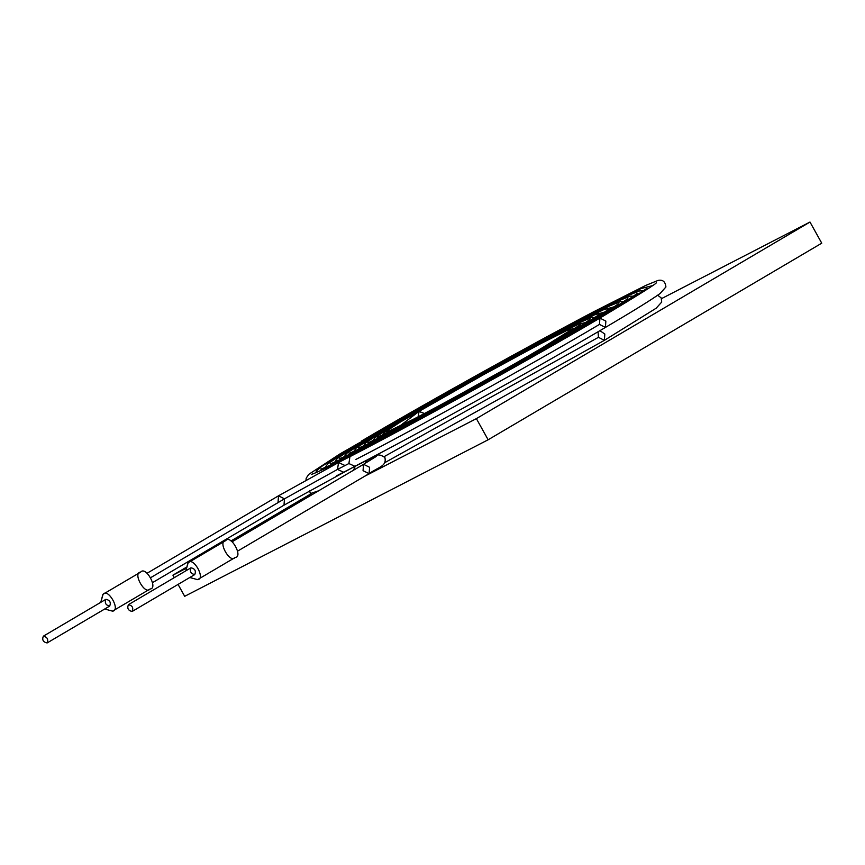 <?xml version="1.0" encoding="UTF-8"?>
<svg xmlns="http://www.w3.org/2000/svg" width="865" height="865" viewBox="0 0 865 865"><rect width="100%" height="100%" fill="white"/><g stroke="black" fill="none" stroke-linecap="round" stroke-linejoin="round"><path stroke-width="1.3" d="M384.255 456.579L598.439 337.318L384.255 456.579M385.044 462.516L604.376 340.345L604.819 334.031L599.899 330.679L604.819 334.031L604.376 340.345L598.439 337.318L598.093 331.728M386.817 432.078L413.211 419.363C445.075 403.004 507.106 368.609 542.344 347.784L570.932 329.922M547.794 345.492L550.108 344.14L548.745 344.486C509.831 367.484 441.366 405.436 406.172 423.504L404.95 424.639L407.783 423.158M367.96 442.642L367.96 442.642C367.69 442.902 373.323 440.966 399.143 427.656L397.911 428.791L399.143 427.656C437.658 407.869 512.567 366.349 555.135 341.188L556.498 340.842L555.135 341.188C573.744 330.225 585.324 322.98 589.876 319.445L589.865 319.455M560.585 338.896L562.899 337.545L561.536 337.88C515.291 365.225 433.938 410.313 392.115 431.797L390.883 432.933L393.726 431.451M349.082 453.217C348.779 453.519 355.039 451.422 385.076 435.938L383.844 437.074L385.076 435.938C430.229 412.746 518.016 364.089 567.937 334.582L569.3 334.247L567.937 334.582C586.502 323.759 606.625 311.184 608.819 308.967M573.376 332.301L575.69 330.949L574.328 331.284C520.741 362.965 426.521 415.189 378.048 440.08L376.816 441.226L379.659 439.744M579.777 329.003L582.091 327.64L580.729 327.986C523.466 361.829 422.812 417.622 371.02 444.232L369.788 445.367L372.631 443.886M586.167 325.705L588.492 324.343L587.119 324.689C526.19 360.705 419.103 420.066 363.981 448.373L362.749 449.508L365.603 448.027M311.292 474.377L311.303 474.377C314.568 473.706 329.792 466.419 356.953 452.514L355.72 453.66L356.953 452.514C415.395 422.498 528.915 359.57 593.52 321.391L594.882 321.045L593.52 321.391C630.736 299.085 648.48 287.959 646.728 288.002L646.717 288.013M278.065 502.122L278.508 495.807L338.529 462.537L337.512 469.414L343.502 472.171L337.512 469.414L284.444 498.835L278.508 495.807L284.444 498.835L284.012 505.149L284.444 498.835L150.975 577.485L284.444 498.835L337.512 469.414L348.898 463.543L354.888 466.3L348.898 463.543L349.925 456.655L348.898 463.543L337.512 469.414L338.529 462.537L344.519 465.284M355.915 459.412C407.61 433.16 541.566 358.91 599.477 324.407C541.566 358.91 407.61 433.16 355.915 459.412M152.683 582.534L284.012 505.149L354.888 466.3C416.887 434.446 536.927 367.917 605.424 327.435L605.857 321.11L599.921 318.082L605.857 321.11L605.424 327.435L599.477 324.407L599.921 318.082C531.651 358.434 411.675 424.942 349.925 456.655L338.529 462.537M237.745 551.037L369.074 473.652L369.593 467.295L363.56 464.31L369.593 467.295L369.074 473.652L363.051 470.679L363.56 464.31L376.329 456.385M414.757 414.432L412.67 414.67L414.757 414.432M360.521 442.134L340.096 453.844L308.686 474.398L306.167 478.237L306.037 480.097M592.568 322.407L593.52 321.391M652.459 285.645L641.181 288.532L587.995 315.206L484.216 371.496L367.895 437.776L322.05 466.138L316.677 470.765L315.736 472.712M642.911 290.921L639.646 290.889L627.914 295.592L581.918 318.85L484.022 371.95L353.926 446.643L327.684 463.878L325.251 467.381M633.342 296.198L630.185 296.176L619.091 300.62L575.852 322.494L483.838 372.404L361.613 442.566L337.253 458.558L334.777 462.04M623.784 301.485L620.735 301.474L610.268 305.659L569.776 326.137L483.643 372.858L369.301 438.501L346.638 453.39L344.292 456.698M566.986 335.598L567.937 334.582M614.215 306.761L603.273 309.854L559.677 331.911L483.449 373.312L376.999 434.425L356.185 448.081L353.807 451.346M604.646 312.038L594.32 314.946L553.903 335.393L483.254 373.767L384.687 430.348L365.711 442.804L363.332 446.005M554.195 342.194L555.135 341.188M595.077 317.314L591.584 317.542L582.091 321.564L548.129 338.885L484.941 373.183L392.386 426.283L375.205 437.549L372.858 440.653M541.404 348.79L542.344 347.784M509.799 366.576L454.568 397.327L509.799 366.576M418.195 416.779L419.071 411.372L424.434 413.502L418.909 411.481L399.208 426.445M311.454 495.018L310.319 493.591L318.623 490.79L310.319 493.591L309.627 490.509M353.45 470.268L355.266 466.278L353.45 470.268M369.074 473.652C378.881 466.711 386.817 466.408 384.903 457.52C376.016 451.422 375.129 457.682 366.663 460.407L364.835 463.564L366.663 460.407L336.68 475.75M112.515 611.144L150.067 589.011C144.985 595.509 132.226 572.587 140.649 572.1C145.742 565.613 158.5 588.535 150.067 589.011C158.5 588.535 145.742 565.613 140.649 572.1L103.097 594.233C108.19 587.735 120.949 610.668 112.515 611.144L104.719 609.003L112.515 611.144C120.949 610.668 108.19 587.735 103.097 594.233L140.649 572.1L103.097 594.233L100.783 602.332L102.892 594.352M43.337 636.186C41.888 639.841 43.142 642.09 47.099 642.955C48.548 639.3 47.294 637.051 43.337 636.186C47.294 637.051 48.548 639.3 47.099 642.955C43.142 642.09 41.888 639.841 43.337 636.186L105.919 599.304C109.887 600.169 111.142 602.418 109.693 606.073L47.099 642.955M109.693 606.073C111.142 602.418 109.887 600.169 105.919 599.304C104.47 602.959 105.735 605.208 109.693 606.073M197.577 579.647L235.129 557.514C230.047 564.012 217.288 541.09 225.711 540.603C230.804 534.116 243.562 557.038 235.129 557.514C243.562 557.038 230.804 534.116 225.711 540.603L188.159 562.737C193.252 556.238 206.011 579.172 197.577 579.647L189.781 577.506L197.577 579.647C206.011 579.172 193.252 556.238 188.159 562.737L225.711 540.603L188.159 562.737L185.845 570.835L187.954 562.856M128.398 604.689C126.95 608.344 128.204 610.604 132.161 611.458C133.61 607.814 132.356 605.554 128.398 604.689C132.356 605.554 133.61 607.814 132.161 611.458C128.204 610.604 126.95 608.344 128.398 604.689L190.981 567.808C194.949 568.673 196.204 570.922 194.755 574.576L132.161 611.458M194.755 574.576C196.204 570.922 194.949 568.673 190.981 567.808C189.532 571.462 190.797 573.711 194.755 574.576M310.6 494.034L230.998 540.939L310.6 494.034M185.488 567.764L172.913 575.171L185.499 568.673L172.913 575.171L185.488 567.764M364.554 476.312L476.377 418.638L809.986 222.046L661.52 298.63L809.986 222.046L476.377 418.638L364.554 476.312M184.688 596.309L178.06 584.416L184.688 596.309L488.141 439.777L476.377 418.638L488.141 439.777L821.75 243.184L809.986 222.046L821.75 243.184L488.141 439.777L184.688 596.309M174.297 577.647L172.913 575.171L174.297 577.647M232.242 541.695L363.56 464.31M147.18 573.192L278.508 495.807M585.497 322.602L578.88 324.051L552.951 336.809L484.584 373.723L400.073 422.207L384.676 432.305L382.373 435.3M599.921 318.082C639.246 294.532 658.005 282.747 656.211 282.747L656.2 282.758M605.424 327.435C633.494 310.881 651.723 299.571 660.103 293.505L665.909 286.996C665.38 281.666 662.774 279.471 658.092 280.401L645.549 285.515L594.06 311.562C529.142 345.611 423.796 404.269 361.494 441.074M363.981 448.373C338.291 461.521 323.878 468.419 320.742 469.089L320.753 469.089M587.119 324.689C611.296 310.578 634.953 295.711 637.245 293.246L637.235 293.257M371.02 444.232C346.789 456.623 333.176 463.143 330.192 463.802L330.203 463.791M580.729 327.986C603.478 314.709 625.611 300.793 627.774 298.49L627.752 298.501M378.048 440.08C355.288 451.735 342.486 457.877 339.642 458.504M574.328 331.284C594.223 319.693 615.934 306.124 618.291 303.734M392.115 431.797C364.187 446.189 358.229 448.211 358.521 447.929M561.536 337.88C578.782 327.835 597.315 316.233 599.348 314.211L599.337 314.211M406.172 423.504L377.389 437.355L379.584 437.495M548.745 344.486L580.393 324.689M575.917 327.878L566.835 330.517L540.83 343.61L484.238 374.275L419.071 411.372M604.376 340.345L656.146 308.232L661.703 302.08L661.163 297.884L657.681 295.225"/></g></svg>
